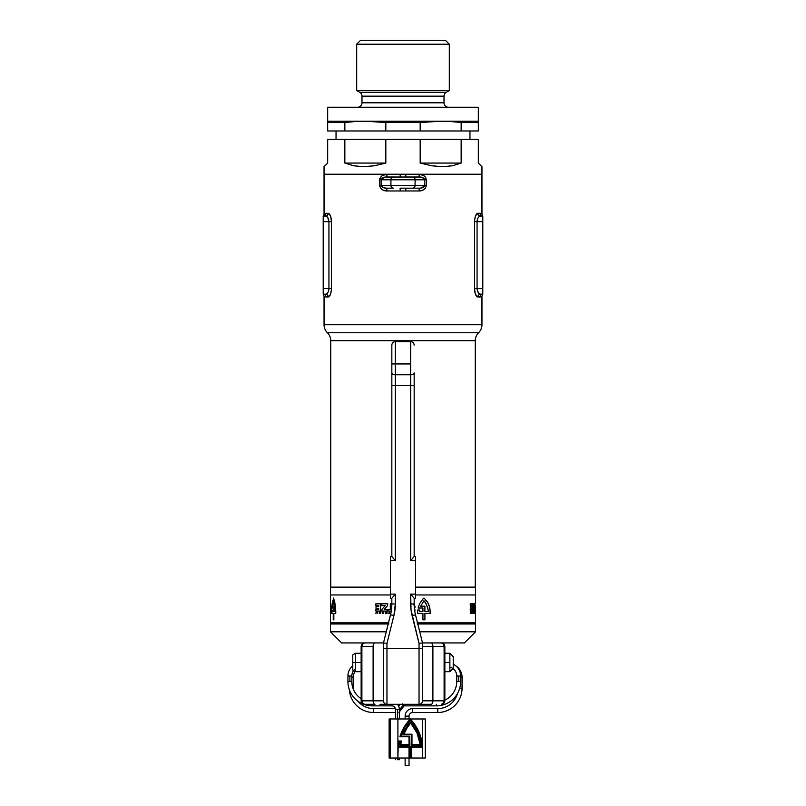 <?xml version="1.0" encoding="UTF-8"?>
<svg xmlns="http://www.w3.org/2000/svg" width="806" height="806" viewBox="0 0 806 806"><rect width="100%" height="100%" fill="white"/><g stroke="black" fill="none" stroke-linecap="round" stroke-linejoin="round"><path stroke-width="1.21" d="M481.484 296.568L481.958 324.747A11.163 11.163 0 0 1 478.613 332.717A11.163 11.163 0 0 0 475.258 340.686L475.258 587.141L475.258 340.686A11.163 11.163 0 0 1 478.613 332.717L327.387 332.717A11.163 11.163 0 0 1 330.742 340.686A11.163 11.163 0 0 0 327.387 332.717L478.613 332.717A11.163 11.163 0 0 0 481.958 324.747L324.042 324.747A11.163 11.163 0 0 0 327.387 332.717A11.163 11.163 0 0 1 324.042 324.747L481.958 324.747L481.958 296.185L480.074 296.981L476.668 296.356L475.177 293.313L474.543 288.608L474.613 219.988L475.611 215.696L477.233 213.439L480.074 213.278L481.958 214.074L481.958 174.217L419.039 174.217L423.805 175.607L425.598 177.37L426.354 179.798L426.354 185.38L425.598 187.808L422.707 190.176L419.039 190.962L386.961 190.962L383.293 190.176L381.208 188.785L379.848 186.66L379.848 178.529L382.195 175.607L386.961 174.217L324.042 174.217L324.042 214.074L325.926 213.278L329.332 213.912L330.823 216.945L331.457 221.65L331.387 290.271L330.389 294.563L328.767 296.82L325.926 296.981L324.042 296.185L324.042 324.747L324.304 296.417M330.742 340.686L330.742 587.141L330.742 340.686L475.258 340.686L330.742 340.686M481.958 296.185L482.794 294.19L480.426 294.19L482.794 294.19A2.791 2.72 -90 0 0 480.074 296.981L480.9 296.85M476.668 296.346L477.233 296.82M474.835 291.863L476.124 295.59M477.777 218.396L477.061 221.65L477.061 288.608L474.543 288.608L474.613 290.271M331.457 288.709L331.457 288.608C331.085 293.807 330.007 296.598 328.213 296.981L330.389 294.573L331.387 290.281M329.332 213.912L328.213 213.278C330.027 213.721 331.105 216.512 331.457 221.65L331.387 219.988M328.767 213.439L328.213 213.278A2.791 2.64 -90 0 1 325.574 216.068L323.206 216.068L325.574 216.068A2.791 2.64 90 0 0 328.213 213.278L325.1 213.419M331.165 218.396L329.876 214.668M324.516 213.691L324.042 174.217L481.958 174.217L481.484 213.691M324.304 213.842L323.206 216.068L323.206 294.19L325.574 294.19L323.206 294.19L323.206 288.608L328.939 288.608L323.206 288.608L323.206 221.65L328.939 221.65L323.206 221.65L323.206 216.068A2.791 2.72 90 0 0 325.926 213.278A2.791 2.72 -90 0 1 323.206 216.068M474.543 221.549L474.543 221.65C474.915 216.451 475.993 213.661 477.787 213.278L475.611 215.696L474.613 219.978M421.236 188.02L419.614 188.171C422.334 188.191 424.047 187.264 424.762 185.38L415.08 185.38L415.08 179.798L424.762 179.798L424.762 185.38L426.354 185.38C425.377 189.138 422.938 191.002 419.039 190.962A2.791 0.564 90 0 1 419.614 188.171A2.791 0.564 -90 0 0 419.039 190.962L405.761 190.962L405.861 188.171L405.761 190.962L400.239 190.962L400.139 188.171L419.614 188.171L400.108 188.171L400.239 190.962L386.961 190.962C383.062 191.002 380.623 189.138 379.646 185.38L379.646 179.798C380.623 176.04 383.062 174.177 386.961 174.217L324.042 174.217L324.042 166.691L324.042 174.217L481.958 174.217L405.761 174.217L405.861 177.008L384.764 177.159M482.794 294.19L482.794 216.068L480.426 216.068L482.794 216.068A2.791 2.72 90 0 1 480.074 213.278L481.958 214.074L482.794 216.068L482.794 221.65L477.061 221.65L482.794 221.65L482.794 288.608L477.061 288.608L482.794 288.608L482.794 294.19M477.142 220.552L477.061 221.65L474.543 221.65L477.061 221.65C477.454 218.184 478.573 216.33 480.426 216.068A2.791 2.64 90 0 1 477.787 213.278A2.791 2.64 -90 0 0 480.426 216.068L479.56 216.31M477.061 221.65L477.061 288.608L478.24 292.679L480.426 294.19A2.791 2.64 -90 0 0 477.787 296.981C475.973 296.537 474.895 293.747 474.543 288.608L474.543 221.65M478.24 217.58L478.764 216.935M477.323 219.635L477.535 218.99M328.223 291.863L328.939 288.608C328.546 292.074 327.427 293.938 325.574 294.19A2.791 2.64 -90 0 1 328.213 296.981A2.791 2.64 90 0 0 325.574 294.19L326.44 293.948M327.76 292.679L327.236 293.324M328.677 290.623L328.465 291.268M328.858 289.717L328.939 288.608L331.457 288.608L328.939 288.608L328.939 221.65L327.76 217.58L326.118 216.169M477.384 219.413L477.716 218.527M477.787 213.278L480.074 213.278A2.791 2.72 -90 0 0 482.784 216.068M474.946 292.437L474.543 288.619L477.061 288.608C477.454 292.084 478.583 293.938 480.426 294.19L479.882 294.089M482.764 294.19A2.791 2.72 90 0 0 480.074 296.981L477.787 296.981A2.791 2.64 90 0 1 480.426 294.19M478.18 292.578L477.757 291.802M477.374 290.785L477.061 288.608M475.187 293.374L475.621 294.583M328.616 290.845L328.284 291.732M323.206 294.19A2.791 2.72 -90 0 1 325.926 296.981L324.042 296.185L323.206 294.19A2.791 2.72 90 0 1 325.926 296.981L328.213 296.981M328.939 288.608L328.939 221.65L331.457 221.65L331.457 288.608M331.054 217.832L331.457 221.64L328.939 221.65C328.546 218.184 327.417 216.32 325.574 216.068M327.82 217.68L328.244 218.456M328.626 219.474L328.939 221.65M330.813 216.885L330.379 215.676M424.762 185.38L424.762 179.798L426.354 179.798L426.354 185.38L415.08 185.38A2.791 2.418 90 0 1 412.662 188.171A2.791 2.418 -90 0 0 415.08 185.38L390.92 185.38A2.791 2.418 90 0 0 393.338 188.171L386.386 188.171L393.338 188.171A2.791 2.418 -90 0 1 390.92 185.38L381.238 185.38L381.238 179.798L390.92 179.798L390.92 185.38L415.08 185.38L415.08 179.798L390.92 179.798L390.92 185.38L381.238 185.38L383.384 187.617L386.386 188.171A2.791 0.564 -90 0 1 386.961 190.962A2.791 0.564 90 0 0 386.386 188.171C383.666 188.191 381.953 187.264 381.238 185.38L379.646 185.38L381.238 185.38L381.238 179.798L390.92 179.798A2.791 2.418 -90 0 1 393.338 177.008L386.386 177.008C383.666 176.988 381.953 177.924 381.238 179.798L379.646 179.798L381.238 179.798M412.662 177.008L405.892 177.008L405.761 174.217L419.039 174.217C422.938 174.177 425.377 176.04 426.354 179.798L424.762 179.798L423.966 178.338L420.379 177.048L393.338 177.008A2.791 2.418 90 0 0 390.92 179.798L415.08 179.798A2.791 2.418 -90 0 0 412.662 177.008A2.791 2.418 90 0 1 415.08 179.798L424.762 179.798C424.047 177.924 422.334 176.988 419.614 177.008L412.662 177.008M386.961 174.217A2.791 0.564 -90 0 1 386.386 177.008A2.791 0.564 90 0 0 386.961 174.217M400.239 174.217L400.139 177.008L400.239 174.217M419.614 177.008A2.791 0.564 90 0 1 419.039 174.217A2.791 0.564 -90 0 0 419.614 177.008M336.042 130.975L336.042 139.347L336.042 130.975M469.958 139.347L469.958 130.975L469.958 139.347M449.315 44.209L445.406 40.3L360.594 40.3L356.685 44.209L449.315 44.209L356.685 44.209L356.685 90.524L449.315 90.524L449.315 44.209L449.315 90.524L356.685 90.524L359.758 92.287A4.463 4.463 0 0 1 361.985 96.156L361.985 102.795A4.463 4.463 0 0 1 357.521 107.258A4.463 4.463 0 0 0 361.985 102.795L444.015 102.795L444.015 96.156L361.985 96.156A4.463 4.463 0 0 0 359.758 92.287L446.242 92.287L449.315 90.524L446.242 92.287A4.463 4.463 0 0 0 444.015 96.156A4.463 4.463 0 0 1 446.242 92.287L359.758 92.287L356.685 90.524L356.685 44.209L360.594 40.3L445.406 40.3L449.315 44.209M382.074 122.099L375.576 121.545L385.822 122.532L385.822 130.975L420.178 130.975L420.178 122.532L385.822 122.532L385.822 130.975L344.847 130.975L344.847 122.532L327.669 122.532L327.669 130.975L344.847 130.975L344.847 122.532L355.093 121.545L478.331 121.212L478.331 107.258L327.669 107.258L327.669 121.212L365.34 121.212L385.822 122.532L420.178 122.532L440.66 121.212L450.907 121.545L461.153 122.532L461.153 130.975L478.331 130.975L478.331 122.532L461.153 122.532L461.153 130.975L420.178 130.975L420.178 122.532L440.66 121.212L430.424 121.545M448.479 107.258A4.463 4.463 0 0 1 444.015 102.795A4.463 4.463 0 0 0 448.479 107.258M324.959 165.774L327.669 163.064L327.669 139.347L385.822 139.347L385.822 163.064L344.847 163.064L344.847 139.347L461.153 139.347L461.153 163.064L420.178 163.064L420.178 139.347L478.331 139.347L478.331 163.064L481.958 166.691L481.958 174.217L481.958 166.691L478.331 163.064L478.331 139.347L461.153 139.347L461.153 163.064L452.388 165.774L442.474 166.691L431.663 165.774L420.178 163.064L420.178 139.347L385.822 139.347L385.822 163.064L374.337 165.774L363.526 166.691L353.612 165.774L344.847 163.064L344.847 139.347L327.669 139.347L327.669 163.064L324.042 166.691M478.331 130.975L478.331 121.212L327.669 121.212L327.669 130.975L478.331 130.975M461.153 122.532L450.907 121.545L461.153 122.532L478.331 122.532L478.331 121.545M355.093 121.545L344.847 122.532L327.669 122.532L327.669 107.258L478.331 107.258L478.331 121.212M365.34 121.212L375.576 121.545M440.66 121.212L450.907 121.545M444.015 96.156L361.985 96.156L361.985 102.795L444.015 102.795L444.015 96.156M420.178 163.064L461.153 163.064L452.388 165.774L442.474 166.691L431.663 165.774L420.178 163.064M344.847 163.064L385.822 163.064L374.337 165.774L363.526 166.691L353.612 165.774L344.847 163.064M388.21 623.965L330.46 623.965L330.46 631.783L386.255 631.783L330.46 631.783L341.623 642.936L383.475 642.936L383.475 700.837L373.107 700.837L373.107 646.432L361.884 646.432L361.884 700.837L373.107 700.837L373.107 646.432A3.486 1.864 -90 0 1 374.971 642.936A3.486 1.864 90 0 0 373.107 646.432L361.884 646.432C362.096 644.256 363.012 643.087 364.634 642.936L362.7 643.954L361.884 646.432L361.148 646.432L361.148 700.837L361.884 700.837L362.7 703.306L364.634 704.323L362.176 703.306M330.46 587.141L390.447 587.141L330.46 587.141L330.46 594.949L390.447 594.949L330.46 594.949L390.447 594.949L330.46 594.949L330.46 611.049L330.46 594.949M475.54 587.141L415.553 587.141L475.54 587.141L475.54 594.949L415.553 594.949L475.54 594.949L475.54 603.754L475.54 594.949L474.15 594.949L475.54 594.949M443.824 703.306L441.366 704.323L443.3 703.306L444.116 700.837L444.852 700.837L444.852 646.432L444.116 646.432L443.3 643.954L441.366 642.936C442.988 643.087 443.905 644.256 444.116 646.432L432.893 646.432A3.486 1.864 -90 0 0 431.029 642.936A3.486 1.864 90 0 1 432.893 646.432L422.525 646.432L432.893 646.432L432.893 700.837L444.116 700.837L444.116 646.432L432.893 646.432L432.893 700.837L422.525 700.837L422.525 642.936L464.377 642.936L422.525 642.936L415.493 614.787A44.642 44.642 0 0 1 414.163 603.966L414.163 598.243L410.677 594.113L410.677 603.966L414.163 603.966L414.163 598.243L410.677 594.113L411.03 609.85L419.039 643.369L419.039 648.518L386.961 648.518L386.961 643.369L393.892 615.633L395.323 603.966L395.323 594.113L391.837 598.243L391.837 603.966L395.323 603.966L395.323 594.113L390.447 594.113L390.447 556.452L390.447 560.633L395.323 560.633L395.323 385.55L391.837 385.55L391.837 556.513L395.323 560.633L395.323 385.55L410.677 385.55L410.677 560.633L414.163 556.513L414.163 373.057A3.486 1.693 180 0 1 410.677 374.75L410.677 363.939L395.323 363.939L395.323 341.623L395.323 374.75L410.677 374.75L410.677 560.633L415.553 560.633L415.553 556.452L414.163 556.452L415.553 556.452L415.553 594.113L415.553 560.633L410.677 560.633L414.163 556.513L414.163 385.55L395.323 385.55L395.323 374.75L410.677 374.75L410.677 385.55L414.163 385.55L414.163 372.856M341.623 642.936L383.475 642.936L383.475 700.837L361.884 700.837L361.884 646.432L361.148 646.432L361.148 700.837C361.41 703.003 362.579 704.172 364.634 704.323L374.971 704.323L364.634 704.323C363.012 704.172 362.096 703.003 361.884 700.837L361.148 700.837M417.79 623.965L475.54 623.965L475.54 631.783L419.745 631.783L475.54 631.783L464.377 642.936M415.553 594.949L474.15 594.949L415.553 594.949M388.845 623.965L330.46 623.965M475.54 623.965L417.155 623.965M388.845 622.857L330.46 622.857L330.46 611.049L330.46 622.857L388.492 622.857M417.508 622.857L475.54 622.857L475.51 605.054M376.301 611.835L377.158 613.023L377.48 611.835L377.48 613.396L376.17 612.258L375.858 613.376L376.301 611.835L375.858 613.376L376.17 612.258L377.48 613.396L377.48 611.835L377.158 613.023L376.301 611.835M380.11 612.066L379.243 612.066L380.452 611.835L380.452 613.396L379.243 613.396L380.11 613.124L379.273 612.731L380.11 612.066L379.273 612.479L380.11 613.124L379.243 613.396L380.452 613.396L380.452 611.835L379.243 612.066L380.11 612.066M330.47 613.396L330.46 611.835L330.47 613.396M470.452 611.835L470.906 613.396L470.402 612.258L470.271 613.376L470.452 611.835L470.271 613.376L470.402 612.258L470.906 613.396L470.452 611.835M471.832 612.066L471.54 613.396L471.832 612.066M474.744 612.187L474.835 613.396L474.744 612.187M475.288 611.835L475.147 613.396L475.288 611.835M475.49 612.439L475.52 613.396L475.49 612.439M474.744 609.336L475.036 611.049L473.978 611.049L474.422 603.805L474.744 609.336L474.422 603.805L473.978 611.049L475.036 611.049L474.744 609.336M473.092 609.336L473.837 609.336L473.837 611.049L472.376 611.049L473.334 605.628L472.346 605.628L472.346 603.805L473.918 603.805L473.092 609.336L473.918 603.805L472.346 603.805L472.346 605.628L473.334 605.628L472.376 611.049L473.837 611.049L473.837 609.336L473.092 609.336M471.994 611.049L470.271 611.049L470.271 609.336L471.359 609.336L471.359 608.328L470.331 608.328L470.331 606.666L471.359 606.666L471.359 605.528L470.271 605.528L470.271 603.805L471.994 603.805L471.994 611.049L471.994 603.805L470.271 603.805L470.271 605.528L471.359 605.528L471.359 606.666L470.331 606.666L470.331 608.328L471.359 608.328L471.359 609.336L470.271 609.336L470.271 611.049L471.994 611.049M472.931 613.396L472.497 611.835L472.931 613.396M474.311 613.124L474.25 611.835L474.311 613.124M473.696 613.396L473.596 611.734L473.696 613.396M333.241 599.039L333.553 598.062L334.903 602.928L335.759 611.22L335.77 613.396L333.845 613.396L333.845 619.834L333.251 619.834L333.251 613.396L331.941 613.396L331.961 610.021L332.415 611.563L333.251 611.563L333.251 608.016L332.062 608.016L332.969 600.127L332.062 608.016L333.251 608.016L333.251 611.563L332.415 611.563L331.961 610.021L331.941 613.396L333.251 613.396L333.251 619.834L333.845 619.834L333.845 613.396L335.77 613.396L335.759 611.22L334.903 602.928L333.553 598.062L333.241 599.039M330.561 608.792L330.762 603.674L331.488 609.971L331.065 613.064L330.752 613.517L330.561 612.882L331.175 608.732L330.692 605.598L330.561 608.792L330.772 605.538L331.175 608.732L330.561 612.882L330.752 613.517L331.065 613.064L331.488 609.971L330.903 603.724L330.561 608.792M422.878 599.039L423.946 598.062L426.878 601.105L428.913 604.873L429.991 609.054L430.233 613.396L424.913 613.396L424.913 619.834L422.928 619.834L422.928 613.396L417.609 613.396L417.659 610.021L419.735 610.021L419.735 611.563L422.928 611.563L422.928 608.016L418.163 608.016L419.513 603.815L422.878 599.039L419.513 603.815L418.163 608.016L422.928 608.016L422.928 611.563L419.735 611.563L419.735 610.021L417.659 610.021L417.609 613.396L422.928 613.396L422.928 619.834L424.913 619.834L424.913 613.396L430.233 613.396L429.578 606.928L427.986 602.928L424.379 598.374L422.878 599.039M415.15 609.971L414.536 611.28L415.15 609.971M415.221 607.109L414.647 605.79L415.221 607.109M413.669 604.742L414.647 605.79L413.669 604.742M390.285 603.805L391.837 603.805L390.285 603.805L390.285 609.336L390.285 603.805M388.029 609.336L390.285 609.336L388.029 609.336L388.029 611.049L388.029 609.336M391.273 611.049L388.029 611.049L391.273 611.049M384.301 609.336L387.384 609.336L387.384 611.049L381.802 611.049L382.044 609.225L385.258 605.628L381.712 605.628L381.712 603.805L387.757 603.805L387.384 605.9L384.301 609.336L387.384 605.9L387.757 603.805L381.712 603.805L381.712 605.628L385.258 605.628L382.044 609.225L381.802 611.049L387.384 611.049L387.384 609.336L384.301 609.336M380.613 611.049L375.858 611.049L375.858 609.336L378.719 609.336L378.719 608.328L376.009 608.328L376.009 606.666L378.719 606.666L378.719 605.528L375.858 605.528L375.858 603.805L380.613 603.805L380.613 611.049L380.613 603.805L375.858 603.805L375.858 605.528L378.719 605.528L378.719 606.666L376.009 606.666L376.009 608.328L378.719 608.328L378.719 609.336L375.858 609.336L375.858 611.049L380.613 611.049M383.727 613.396L382.256 613.195L382.225 611.835L382.779 612.439L383.727 611.835L383.727 613.396L383.727 611.835L383.354 612.439L382.225 611.835L382.205 613.013L383.727 613.396M389.701 613.124L388.764 613.396L389.409 611.835L389.701 613.124L389.409 611.835L388.764 613.396L389.701 613.124M386.769 613.396L386.316 612.016L385.55 613.396L385.822 611.855L387.031 612.026L387.092 613.396L387.031 612.026L386.326 611.734L385.621 612.026L385.55 613.396L386.316 612.016L386.769 613.396M330.46 611.049L330.46 603.754L330.49 611.049M475.54 611.049L475.54 622.857L417.155 622.857M383.354 612.671L382.548 612.892L383.354 612.671M424.913 611.563L428.329 611.563L428.329 610.817L426.515 604.349L423.946 600.752L420.702 606.193L424.913 606.193L424.913 611.563L424.913 606.193L420.702 606.193L423.946 600.752L424.953 601.83L427.623 607.13L428.329 611.563L424.913 611.563M330.47 612.439L330.47 613.064L330.46 612.439M333.845 611.563L335.024 611.563L335.024 610.817L333.553 600.752L332.656 606.193L333.845 606.193L333.845 611.563L333.845 606.193L332.656 606.193L333.553 600.752L335.024 610.817L335.024 611.563L333.845 611.563M474.855 612.439L474.815 613.064L474.855 612.439M475.54 609.417L475.54 606.827M475.49 606.505L475.49 608.016L475.49 606.505M414.163 345.109C413.952 342.993 412.783 341.835 410.677 341.623L395.323 341.623C393.217 341.835 392.048 342.993 391.837 345.109L391.837 363.939L410.677 363.939L410.677 341.623L410.677 374.75A3.486 1.693 0 0 0 414.163 373.057M419.855 704.323L419.039 704.323L419.039 648.518L386.961 648.518L386.961 643.369L393.892 615.633A48.128 48.128 0 0 0 395.323 603.966L391.837 603.966L391.837 598.243L395.323 594.113L390.447 594.113L390.447 598.304L390.447 560.633L395.323 560.633L392.22 557.117M415.553 598.304L415.553 594.113L410.677 594.113L415.553 594.113L415.553 598.304L414.163 598.304L415.553 598.304M391.837 345.109L391.837 556.513M444.852 700.888L444.116 700.837C443.905 703.003 442.988 704.172 441.366 704.323C443.421 704.172 444.59 703.003 444.852 700.837L444.852 646.432L444.116 646.432L444.116 700.837L432.893 700.837A3.486 1.864 90 0 1 431.029 704.323L426.042 704.323M379.958 704.323L386.961 704.323L386.961 648.518L386.961 704.323L419.039 704.323L386.145 704.323M383.475 642.936L390.507 614.787L393.892 615.633L390.507 614.787A44.642 44.642 0 0 0 391.837 603.966A44.642 44.642 0 0 1 390.507 614.787L383.475 642.936L384.492 643.067L383.525 642.714M441.366 704.273L441.99 704.263M431.029 704.323A3.486 1.864 -90 0 0 432.893 700.837L422.525 700.837A3.486 3.486 0 0 1 419.039 704.323L431.029 704.323M364.01 704.263L364.634 704.273M361.219 701.532L361.37 702.036M419.039 704.323A3.486 3.486 0 0 0 422.525 700.837L422.525 648.518L419.039 648.518L419.039 704.323M374.971 704.323A3.486 1.864 -90 0 1 373.107 700.837A3.486 1.864 90 0 0 374.971 704.323M419.039 643.369L419.039 648.518L422.525 648.518L422.525 642.936L419.039 643.369L422.525 642.936L415.493 614.787L412.108 615.633L419.039 643.369M386.961 704.323A3.486 3.486 0 0 1 383.475 700.837A3.486 3.486 0 0 0 386.961 704.323M412.108 615.633L415.493 614.787A44.642 44.642 0 0 1 414.163 603.966L410.677 603.966A48.128 48.128 0 0 0 412.108 615.633M386.961 648.518L383.475 648.518L386.961 648.518M385.621 643.208L386.961 643.369L385.621 643.208M391.837 385.55L395.323 385.55L395.323 374.75A3.486 1.693 180 0 1 391.837 373.057L391.837 385.55M395.323 363.939L391.837 363.939L391.837 373.057A3.486 1.693 0 0 0 395.323 374.75L395.323 363.939M441.98 642.997A3.486 3.486 0 0 0 441.366 642.936C443.421 643.087 444.59 644.256 444.852 646.432A3.486 3.486 0 0 0 444.852 646.372M442.02 643.007L443.824 643.954M362.176 643.954L364.634 642.936A3.486 3.486 0 0 0 364.03 642.997M361.148 646.372A3.486 3.486 0 0 0 361.148 646.432C361.41 644.256 362.579 643.087 364.634 642.936M390.447 598.304L391.837 598.304L390.447 598.304M391.837 556.452L390.447 556.452L391.837 556.452M355.567 662.472L355.567 653.263L355.567 662.472L361.148 662.472L355.567 662.472L355.567 671.68L355.567 662.472L352.776 662.472L355.567 662.472M352.776 654.875L352.776 662.472L352.776 654.885L355.567 653.263L361.148 653.263M449.869 662.472L449.869 653.263L449.869 662.472L444.852 662.472L449.869 662.472L449.869 671.68L449.869 662.472M453.224 668.325L453.224 656.608L453.224 668.325L449.869 671.68L444.852 671.68M352.776 669.333L352.776 662.472L352.776 670.068L355.567 671.68L361.148 671.68M397.418 709.482L399.373 709.482A7.536 7.536 0 0 0 397.328 704.323A7.536 7.536 0 0 1 399.373 709.482L395.464 709.482L397.418 709.482L397.418 718.972L397.418 709.482M391.837 704.323L391.837 705.855A3.627 3.627 0 0 1 395.464 709.482A3.627 3.627 0 0 0 391.837 705.855L391.837 704.323M372.201 705.855A24.271 24.271 0 0 1 347.93 681.584L349.875 681.584L349.875 676.002L347.93 676.002A13.118 13.118 0 0 1 352.776 665.816A13.118 13.118 0 0 0 347.93 676.002L351.829 676.002A9.209 9.209 0 0 1 355.567 668.597A9.209 9.209 0 0 0 351.829 676.002L349.875 676.002L349.875 681.584L351.829 681.584A20.372 20.372 0 0 0 361.148 698.691A20.372 20.372 0 0 1 351.829 681.584L347.93 681.584A24.271 24.271 0 0 0 372.201 705.855L372.201 704.323L372.201 705.855L391.837 705.855M453.224 664.184A13.118 13.118 0 0 1 460.639 676.002L456.74 676.002A9.209 9.209 0 0 0 449.869 667.096A9.209 9.209 0 0 1 456.74 676.002L458.685 676.002L458.685 681.584L458.685 676.002L460.639 676.002A13.118 13.118 0 0 0 453.224 664.184M460.639 681.584A24.271 24.271 0 0 1 436.368 705.855L436.368 704.323L436.368 705.855A24.271 24.271 0 0 0 460.639 681.584L456.74 681.584L460.639 681.584L460.639 676.002M444.852 700.102A20.372 20.372 0 0 0 456.74 681.584A20.372 20.372 0 0 1 444.852 700.102M373.601 712.504A24.271 24.271 0 0 1 349.391 689.876A24.271 24.271 0 0 0 373.601 712.504L373.601 708.595L395.353 708.595L373.601 708.595A20.372 20.372 0 0 1 357.894 701.19A20.372 20.372 0 0 0 373.601 708.595L373.601 712.504L395.464 712.504L373.601 712.504M355.164 671.438A9.209 9.209 0 0 0 353.24 677.07L353.24 688.233L353.24 677.07A9.209 9.209 0 0 1 355.164 671.438M456.156 666.129A13.118 13.118 0 0 1 462.05 677.07L462.05 688.233A24.271 24.271 0 0 1 437.779 712.504L412.662 712.504L412.662 708.595A7.536 7.536 0 0 0 405.136 716.131L409.035 716.131A3.627 3.627 0 0 1 412.662 712.504A3.627 3.627 0 0 0 409.035 716.131L409.035 718.972L409.035 716.131L405.136 716.131L405.136 718.972L405.136 716.131A7.536 7.536 0 0 1 412.662 708.595L437.779 708.595A20.372 20.372 0 0 0 457.385 693.724A20.372 20.372 0 0 1 437.779 708.595L412.662 708.595L412.662 712.504L437.779 712.504L437.779 708.595L437.779 712.504A24.271 24.271 0 0 0 462.05 688.233L459.712 688.233L462.05 688.233L462.05 677.07L460.639 677.07L462.05 677.07A13.118 13.118 0 0 0 456.156 666.129M453.778 669.242A9.209 9.209 0 0 0 452.821 668.728A9.209 9.209 0 0 1 453.778 669.242M397.418 759.705L397.418 758.023L397.418 759.705L399.373 759.705L397.418 759.705M403.161 705.159L402.788 704.565L403.161 705.159L399.373 709.955L403.161 705.159M402.456 703.9L402.788 704.565L402.456 703.9M405.136 765.7L405.136 758.023L405.136 765.7L409.035 765.7L409.035 758.023L409.035 765.7L405.136 765.7M351.829 677.07L353.24 677.07L351.829 677.07M404.229 705.018L404.199 705.734M400.582 741.57A40.28 35.373 90 0 0 399.988 745.157L400.26 745.157A40.28 35.373 -90 0 1 400.854 741.57L399.433 741.57A41.852 36.754 90 0 0 398.708 746.588L409.791 746.588L409.791 757.187L411.06 757.187L411.06 746.588L422.132 746.588L420.863 739.132L418.425 732.07L414.909 725.622L410.425 720L404.783 727.455L400.834 736.21L409.791 736.21L409.791 745.157L399.988 745.157A40.28 35.373 90 0 1 400.582 741.57L400.854 741.57A40.28 35.373 -90 0 0 400.26 745.157L409.791 745.157L409.791 736.21L400.834 736.21A41.852 36.754 -90 0 1 410.425 720A41.852 36.754 -90 0 1 422.132 746.588L410.798 746.588L410.798 757.187L409.791 757.187L411.06 757.187L411.06 746.588L410.798 757.187M410.153 720L414.637 725.622L418.153 732.07L420.591 739.132L421.87 746.588A41.852 36.754 90 0 0 410.294 720.141M410.576 722.015L406.184 727.979L402.869 734.78L411.473 734.78L411.473 745.157L421.115 745.157L417.649 732.624L410.838 722.015L406.446 727.979L403.141 734.78A40.401 35.484 -90 0 1 410.838 722.015A40.401 35.484 -90 0 1 421.115 745.157L411.211 745.157L411.473 734.78L402.869 734.78A40.401 35.484 90 0 1 410.576 722.015L410.576 722.015M400.824 744.603A39.716 34.88 -90 0 1 401.479 741.006L398.779 741.006A42.406 37.247 90 0 0 397.902 747.142L397.902 718.972L422.404 718.972L422.404 744.573L422.404 718.972L390.336 718.972L390.336 758.023L389.802 758.023L389.802 718.972L390.336 718.972L389.157 718.972L389.802 718.972L389.802 758.023L397.902 758.023L397.902 718.972L390.336 718.972L390.336 758.023L422.404 758.023L397.902 758.023L398.174 747.142A42.406 37.247 -90 0 1 399.041 741.006L401.479 741.006A39.716 34.88 90 0 0 400.824 744.603L409.297 744.603L409.297 736.765L400.139 736.765L404.31 727.264L410.425 719.244L415.181 725.098L418.888 731.868L421.417 739.303L422.676 747.142L411.554 747.142L411.554 757.751L409.297 757.751L409.297 747.142L398.174 747.142A42.406 37.247 -90 0 1 399.041 741.006L398.779 741.006A42.406 37.247 90 0 0 397.902 747.142L409.297 747.142L409.297 757.751L409.025 747.142L409.025 757.751L411.554 757.751L411.554 747.142L422.676 747.142A42.406 37.247 -90 0 0 410.425 719.244L404.048 727.264L400.139 736.765A42.406 37.247 -90 0 1 410.425 719.244L410.153 719.244A42.406 37.247 90 0 0 399.877 736.765L409.297 736.765L409.297 744.603L400.824 744.603L409.025 744.603L409.025 736.765L409.025 744.603M422.404 747.142L422.404 758.023L425.296 758.023L422.404 758.023L422.404 747.142L411.554 747.142M389.147 758.023L389.802 758.023L389.127 758.023L389.127 718.972M424.681 718.972L422.404 718.972L425.316 718.972L425.316 758.023M409.519 736.21L400.834 736.21M409.519 746.588L398.708 746.588A41.852 36.754 -90 0 1 399.433 741.57M398.708 746.588L409.791 746.588L409.791 757.187M420.541 744.603L411.967 744.603L411.967 734.216L403.897 734.216L406.929 728.171L410.838 722.811L417.196 732.835L420.541 744.603L411.967 744.603L411.967 734.216L403.897 734.216A39.837 34.99 -90 0 1 410.838 722.811A39.837 34.99 -90 0 1 420.541 744.603M410.576 722.811L416.924 732.835L420.279 744.603L411.967 744.603M420.279 744.603A39.837 34.99 90 0 0 410.707 722.962M411.695 734.216L403.897 734.216M423.966 186.841L420.379 188.141L424.51 186.226M382.034 178.338L385.621 177.048L381.49 178.962M336.042 623.965L336.042 622.857M469.958 623.965L469.958 622.857M363.98 704.253L364.634 704.323M453.224 656.608L449.869 653.263L444.852 653.263M395.464 759.705L395.464 758.023M395.464 718.972L395.464 709.482M347.93 681.584L347.93 676.002M456.74 676.002L456.74 681.584M436.368 705.855L404.008 705.855M398.708 706.388L400.34 704.323M398.92 712.423L404.169 705.774M351.829 676.002L351.829 681.584M399.373 759.705L399.373 758.023M399.373 718.972L399.373 709.482"/></g></svg>

